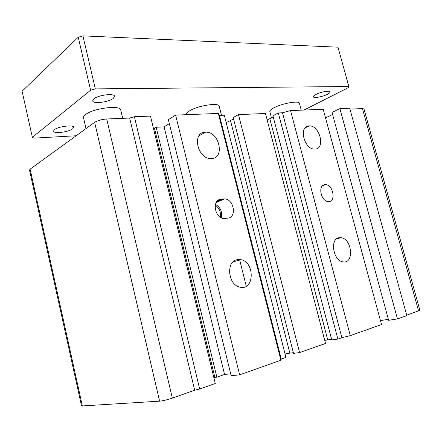 <?xml version="1.0" encoding="UTF-8"?>
<svg xmlns="http://www.w3.org/2000/svg" width="442" height="442" viewBox="0 0 442 442"><rect width="100%" height="100%" fill="white"/><g stroke="black" fill="none" stroke-linecap="round" stroke-linejoin="round"><path stroke-width="0.66" d="M348.843 86.516L337.981 47.189L82.919 35.879L78.228 37.233L22.1 91.212L32.349 137.324L90.604 90.223L95.339 88.886L348.843 86.516L348.633 87.472L304.052 110.047M72.659 128.837C68.775 132.053 53.659 133.965 53.471 131.213L54.36 129.733C58.134 126.456 73.604 124.528 73.648 127.285L72.659 128.837M113.246 98.433C108.627 102.218 92.986 104.108 92.676 100.859L93.897 98.809C98.389 94.947 114.445 93.035 114.594 96.29L113.246 98.433M327.478 94.262C322.726 96.792 313.516 98.461 313.361 96.798C313.251 96.207 314.085 95.433 315.859 94.489C320.572 91.925 329.986 90.212 330.091 91.892C330.191 92.511 329.323 93.301 327.478 94.262M267.183 119.97L271.305 117.997M76.146 135.76L33.995 138.131L32.349 137.324M78.228 37.233L90.604 90.223M82.919 35.879L95.339 88.886M86.024 128.589L83.521 117.765C83.317 116.826 83.98 115.765 85.51 114.588C93.041 108.279 120.672 104.793 120.732 109.981L122.721 118.334M186.557 114.682L186.502 114.45C186.292 113.472 187.281 112.29 189.474 110.92C197.491 105.632 219.105 102.301 219.21 106.235L221.519 115.323M271.465 117.915L269.813 111.611C269.626 110.66 270.891 109.439 273.62 107.947C281.664 103.417 299.339 100.301 299.433 103.34L301.256 110.157M215.265 205.132C219.354 208.138 221.05 212.177 220.354 217.249M228.094 218.099L223.751 218.541C214.563 217.917 211.812 199.955 220.746 199.276L224.729 198.889C233.84 199.232 237.028 217.099 228.094 218.099M221.387 217.829C222.497 211.895 220.519 207.414 215.436 204.381M324.737 184.679L325.583 184.645C333.461 184.706 336.29 202.563 328.207 201.558C320.931 201.414 317.632 185.181 324.737 184.679M338.959 237.752L340.975 237.68C352.152 238.558 354.412 264.161 342.981 261.852C333.196 260.89 329.627 239.017 338.959 237.752M237.205 259.681L240.636 259.647C255.067 261.664 254.609 291.007 239.984 287.145C227.962 285.09 225.68 261.31 237.205 259.681M205.243 132.18L205.596 132.169C219.674 131.291 225.348 159.407 210.817 158.556C197.298 158.921 191.745 132.219 205.243 132.18M308.991 125.909L309.196 125.898C320.002 125.086 325.793 149.623 314.605 149.087C304.074 149.617 298.389 125.876 308.991 125.909M406.717 315.196L419.9 310.317L363.987 108.959L362.44 108.594L349.965 109.102M397.452 318.914L406.828 315.594L349.727 108.246L339.892 108.638L332.036 112.417L388.634 320.29L397.452 318.914L339.892 108.638M332.599 114.489L325.527 117.87M380.452 320.572L388.374 319.328M337.865 339.08L341.887 337.66L350.302 335.627L381.529 324.555L323.201 109.296L290.538 110.583L282.488 112.771L278.294 112.948L272.924 115.76L331.76 339.931L337.865 339.08L278.294 112.948M350.302 335.627L290.538 110.583M341.887 337.66L282.488 112.771M273.244 116.986L267.145 119.986M331.605 339.362L327.726 339.904L269.83 118.765M324.743 340.401L327.726 339.904M299.588 352.6L325.533 343.434L265.449 113.484L238.465 114.616L233.194 117.544L293.527 353.362L299.588 352.6L238.465 114.616M233.564 118.986L226.166 122.605M293.355 352.688L289.853 353.136L230.509 120.677M285.04 353.954L289.853 353.136M219.447 115.412L281.261 359.07L285.924 357.423L224.282 115.207L219.447 115.412L218.326 113.428L175.618 115.113L168.369 119.644L231.144 375.706L239.647 374.844L175.618 115.113M281.261 359.07L280.913 360.219L218.326 113.428M280.913 360.219L239.647 374.844M169.347 123.627L164.109 126.848L156.17 127.257L154.473 128.318L153.446 128.373M213.873 377.695L216.856 377.148L224.569 374.462L164.109 126.848M224.569 374.462L230.685 373.827M216.856 377.148L156.17 127.257M214.873 377.346L154.473 128.318M194.673 390.209L199.662 389.015L215.276 383.485L150.473 116.108L134.401 116.738L129.661 118.053L106.715 118.986C101.677 119.368 97.654 120.484 94.643 122.335L30.1 169.181L29.515 170.037L81.56 405.983L159.606 401.159C163.12 400.8 167.363 399.783 172.336 398.115L194.673 390.209L129.661 118.053M199.662 389.015L134.401 116.738M220.746 199.276L217.95 200.458M223.287 198.922L216.757 201.668M418.596 310.991L362.44 108.594M172.336 398.115L106.715 118.986M159.606 401.159L94.643 122.335M82.389 406.11L30.1 169.181M325.583 184.645L322.445 185.828M224.729 198.889L216.237 202.447M336.467 238.984L340.975 237.68M240.636 259.647L233.022 261.946M198.906 135.898L205.596 132.169M305.085 127.865L309.196 125.898M246.288 286.234L239.581 259.509"/></g></svg>
